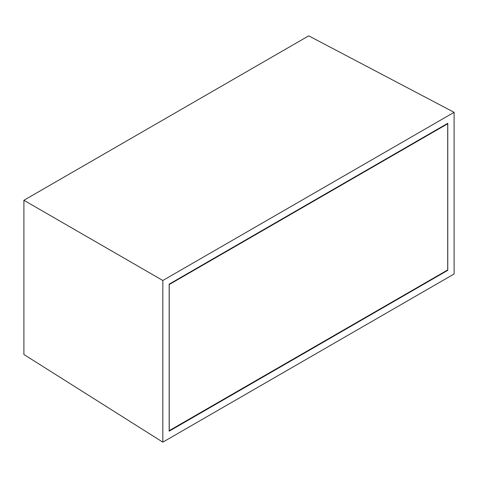 <?xml version="1.0" encoding="UTF-8"?>
<svg xmlns="http://www.w3.org/2000/svg" width="478" height="478" viewBox="0 0 478 478"><rect width="100%" height="100%" fill="white"/><g stroke="black" fill="none" stroke-linecap="round" stroke-linejoin="round"><path stroke-width="0.72" d="M162.831 442.156L162.831 280.496L454.1 112.33L454.1 273.99L162.831 442.156L23.9 354.491L162.831 442.156L162.831 280.496L454.1 112.33L454.1 273.99L162.831 442.156M447.767 270.333L447.767 123.3L169.164 284.153L169.164 431.186L447.767 270.333L447.39 270.118L447.767 270.333L169.164 431.186L169.164 284.153L447.767 123.3L447.767 270.333M308.716 35.844L454.1 112.33L308.716 35.844L23.9 200.282L162.831 280.496L23.9 200.282L23.9 354.491L23.9 200.282L308.716 35.844M447.707 123.766L169.164 284.518L169.164 430.684L447.707 269.933L447.707 123.766L447.707 269.933L169.218 430.72L169.218 284.547L447.707 123.766"/></g></svg>
